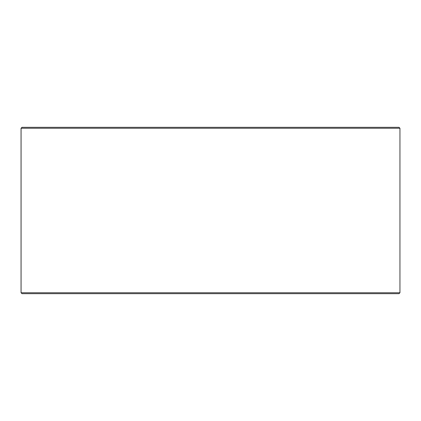 <?xml version="1.0" encoding="UTF-8"?>
<svg xmlns="http://www.w3.org/2000/svg" width="421" height="421" viewBox="0 0 421 421"><rect width="100%" height="100%" fill="white"/><g stroke="black" fill="none" stroke-linecap="round" stroke-linejoin="round"><path stroke-width="0.63" d="M21.076 292.748L22.003 293.674L21.05 292.748L21.05 128.252L21.976 127.326L399.024 127.326L399.95 128.252L21.076 128.252L21.076 292.748L399.95 292.748L399.95 128.252M22.003 127.326L21.076 128.252M22.003 293.674L399.024 293.674L399.95 292.748"/></g></svg>

